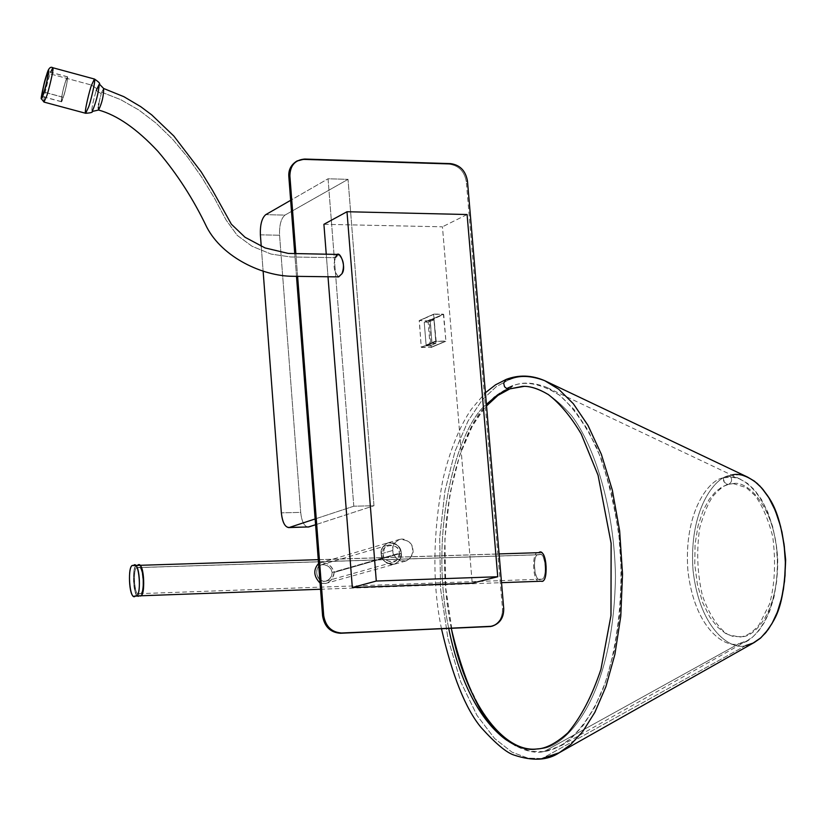 <?xml version="1.0" encoding="UTF-8"?>
<svg xmlns="http://www.w3.org/2000/svg" width="827" height="827" viewBox="0 0 827 827"><rect width="100%" height="100%" fill="white"/><g stroke="black" fill="none" stroke-linecap="round" stroke-linejoin="round"><path stroke-width="0.62" stroke-dasharray="4.13 3.1" d="M296.417 161.379L303.664 159.694L449.495 164.242C458.851 165.627 464.443 171.396 466.294 181.558L502.475 608.651C502.713 617.79 498.826 623.744 490.825 626.515M296.49 276.342L294.753 253.734L296.49 276.342M421.232 347.164L431.229 347.185L429.058 320.928L419.341 320.545L421.232 347.164L436.16 341.303L421.232 347.164L419.237 320.566L429.058 320.928L431.229 347.185L421.553 347.485L436.16 341.303L445.639 341.334L430.96 347.505L445.743 341.313L431.229 347.185L445.908 341.003L443.706 314.498L429.058 320.928L443.386 314.167L428.737 320.607L443.386 314.167L433.906 314.105L419.341 320.545L433.803 314.126L419.072 320.866L433.637 314.425L435.829 340.972L421.232 347.164M381.185 553.821L382.012 557.398L384.565 561.378L389.269 564.231L392.122 564.583L394.892 564.045L399.1 560.913L401.26 554.886L400.413 549.624L397.87 545.655L393.187 542.801L390.344 542.44L387.574 542.967L383.346 546.089L381.443 550.203L381.185 553.821C380.317 549.593 382.632 545.913 388.132 542.791C396.805 543.37 401.167 546.843 401.25 553.191C402.129 557.47 399.772 561.161 394.179 564.272C385.568 563.601 381.247 560.117 381.185 553.821L392.732 550.472C392.794 556.819 397.156 560.334 405.809 561.016C411.443 557.884 413.81 554.162 412.921 549.852C412.838 543.453 408.445 539.948 399.72 539.359C394.19 542.502 391.864 546.213 392.732 550.472L381.185 553.821C380.337 549.583 382.653 545.913 388.152 542.781C396.815 543.37 401.188 546.833 401.26 553.191C402.139 557.47 399.792 561.161 394.19 564.262C385.589 563.601 381.257 560.106 381.206 553.811L383.046 559.403L386.695 563.073L392.132 564.572L394.903 564.035L397.301 562.732L400.33 558.845L401.26 553.191L334.098 572.408C332.454 581.061 327.781 584.627 320.07 583.097L325.507 583.49C330.934 581.722 333.798 578.032 334.098 572.408C331.792 565.161 327.027 562.04 319.78 563.032L318.56 563.507C325.983 561.492 331.162 564.459 334.098 572.408L401.26 553.191L399.431 547.619L395.792 543.949L390.365 542.44L387.594 542.967L385.196 544.269L382.146 548.146L381.206 553.811M490.69 626.535C498.774 623.827 502.702 617.862 502.475 608.651L503.705 608.372L502.475 608.651L466.294 181.558L467.462 180.948L466.294 181.558C464.443 171.396 458.851 165.627 449.495 164.242L303.664 159.694L304.739 159.053L296.097 161.565M297.617 276.363L295.88 253.755L297.617 276.363M328.009 276.745L326.252 254.251L328.009 276.745M323.905 224.303L442.455 226.805L472.217 583.2L442.455 226.805L323.905 224.303M450.663 163.622L449.495 164.242L450.663 163.622M467.09 214.524L442.455 226.805L467.09 214.524M436.16 341.303L433.637 314.425L443.386 314.167L445.908 341.003L436.16 341.303M392.732 550.472L392.99 546.833L394.913 542.688L399.152 539.535L401.943 539.008L404.806 539.38L409.52 542.254L412.084 546.254L412.942 551.557L410.771 557.625L406.533 560.789L403.741 561.326L400.878 560.964L396.143 558.091L393.569 554.08L392.732 550.472M426.163 345.665L432.201 343.412L426.163 345.665L431.983 343.195L430.05 319.853L424.241 322.406L426.163 345.665L424.241 322.406L430.164 319.646L424.241 322.406L430.236 319.635L433.772 319.656L427.952 322.21L424.427 322.189L427.952 322.21L433.979 319.873L427.952 322.21L433.979 319.873L435.912 343.205L430.081 345.665L428.159 322.427L430.081 345.665L435.912 343.205L429.968 345.872L435.736 343.422L432.201 343.412L426.37 345.882L429.906 345.882L426.163 345.665M431.983 343.195L435.912 343.205L433.979 319.873L430.236 319.635L431.983 343.195M524.153 386.354C538.17 386.064 553.966 395.813 571.55 415.609C594.675 445.98 614.378 508.419 615.464 576.543C613.407 701.616 563.642 749.407 539.431 748.724C563.642 749.407 613.407 701.616 615.464 576.543C614.378 508.419 594.675 445.98 571.55 415.609C553.966 395.813 538.17 386.064 524.153 386.354M448.741 628.561C427.921 528.37 458.344 426.215 486.4 404.331C458.344 426.215 427.921 528.37 448.741 628.561M544.621 380.637C530.789 375.468 519.067 375.076 509.432 379.459L496.252 386.695L482.182 399.989L468.02 421.067L455.036 451.253L444.967 490.783L439.685 538.005L440.595 589.051L447.965 638.682L460.753 681.893L477.024 715.469L494.66 738.563L511.985 752.146L527.926 758.132L541.995 758.566L559.186 752.766M723.418 477.892L723.646 481.087L725.817 483.785L727.967 484.395L733.177 483.599C746.76 480.105 775.385 505.959 777.721 560.055C778.155 613.221 754.389 636.418 742.45 636.718L733.001 636.459L725.61 633.461L717.691 627.238L709.783 617.066L702.702 602.697L697.43 584.658L694.763 564.428L695.073 544.094L698.071 525.693L703.074 510.61L709.204 499.312L715.717 491.589L722.074 486.845L727.967 484.395L724.318 482.368L723.418 477.892C709.659 478.947 683.526 511.107 687.878 570.361C694.463 629.171 725.651 648.833 739.142 643.582C752.849 644.243 781.474 612.879 776.863 550.007C769.327 487.899 736.309 471.256 723.418 477.892L731.326 477.024L739.266 478.74L747.484 483.361L754.544 489.966L761.481 499.508L767.787 512.099L772.894 527.45L776.274 544.828L777.576 563.073L776.729 580.916L773.979 597.187L769.73 611.091L764.53 622.245L758.835 630.681L753.035 636.666L747.422 640.584L739.142 643.582L543.897 751.66L560.313 746.109L571.55 738.087L583.231 725.393L594.789 707.054L605.436 682.368L614.141 651.2L619.805 614.368L621.501 573.773L618.73 532.216L611.66 492.799L601.074 458.251L588.111 430.278L574.01 409.458L559.807 395.399L546.244 387.16C532.981 382.208 521.713 381.816 512.44 385.971L499.694 392.897L486.08 405.685L472.362 425.988L459.781 455.108L450.012 493.285L444.895 538.904L445.774 588.245L452.917 636.201L465.312 677.933L481.066 710.321L498.143 732.557L514.89 745.603L530.303 751.309L543.897 751.66L739.142 643.582C725.651 648.833 694.463 629.171 687.878 570.361C683.526 511.107 709.659 478.947 723.418 477.892M747.484 477.034L739.1 474.75L729.621 475.546C715.448 476.652 688.581 509.659 693.047 570.392C699.818 630.691 731.905 650.89 745.799 645.525C731.905 650.89 699.818 630.691 693.047 570.392C688.581 509.659 715.448 476.652 729.621 475.546C732.495 478.936 732.226 481.852 728.804 484.281L722.074 486.845L715.717 491.589L709.204 499.312L703.074 510.61L698.071 525.693L695.073 544.094L694.763 564.428L697.43 584.658L702.702 602.697L709.783 617.066L717.691 627.238L725.61 633.461L733.001 636.459L742.45 636.718C754.389 636.418 778.155 613.221 777.721 560.055C775.385 505.959 746.76 480.105 733.177 483.599L728.804 484.281C732.226 481.852 732.495 478.936 729.621 475.546L731.688 475.06M509.939 388.835L512.44 385.971C525.031 380.544 540.631 383.552 559.248 394.965C571.995 405.892 584.379 423.197 596.391 446.869C607.442 474.729 615.298 507.116 619.981 544.011C623.796 600.443 616.301 653.371 602.604 689.945C583.262 734.614 560.768 749.097 543.897 751.66C533.312 753.852 520.979 750.068 506.879 740.31M451.304 628.448C431.384 531.689 458.851 430.702 486.472 405.22M494.598 396.97L506.579 388.607M512.44 385.971L509.877 388.866M745.799 645.525L541.995 758.566L745.799 645.525L754.41 642.403M541.995 758.566L527.926 758.132L511.985 752.146L494.66 738.563L477.024 715.469L460.753 681.893L447.965 638.682L440.595 589.051L439.685 538.005L444.967 490.783L455.036 451.253L468.02 421.067L482.182 399.989L496.252 386.695L509.432 379.459M139.101 595.843C132.692 599.751 131.782 561.967 137.654 565.472L138.15 565.368M138.843 565.441L538.625 552.756L138.647 565.441M538.625 552.756C531.141 549.573 532.33 585.33 540.372 581.257C532.33 585.33 531.141 549.573 538.625 552.756L539.328 552.653M137.799 567.632C132.63 564.686 133.705 597.559 139.153 593.672L139.587 593.59C144.756 596.701 143.774 563.683 138.285 567.549L539.4 554.7C546.327 551.02 547.381 581.991 540.91 579.127L540.351 579.21C533.487 582.932 532.309 552.074 538.801 554.783L137.799 567.632C142.978 561.378 145.387 596.246 139.587 593.59C134.429 599.668 132.051 565.11 137.799 567.632M399.265 553.253C402.821 563.621 381.35 564.324 383.211 553.749C379.686 543.349 401.136 542.719 399.265 553.253C399.203 548.177 395.709 545.396 388.783 544.921L386.209 546.265L384.452 548.301L383.211 553.749C383.263 558.794 386.726 561.585 393.621 562.112L396.226 560.778L398.014 558.742L399.265 553.253L332.165 572.48L331.668 575.809L329.87 578.642L327.192 580.647L323.864 581.505L319.408 579.613L316.979 574.817L316.72 571.002L317.63 567.715L321.072 564.862C326.768 564.107 330.469 566.65 332.165 572.48L399.265 553.253M332.165 572.48L330.903 568.852L328.123 566.175L324.546 564.769L321.041 564.872L318.478 566.485L317.02 569.296L316.7 572.966L317.578 576.729L319.47 579.675L322.272 581.319L325.776 581.205L329.125 579.365L331.472 576.285L332.165 572.48M538.801 554.783C531.585 552.477 534.387 584.896 540.91 579.127C548.177 581.557 545.344 548.859 538.801 554.783M137.654 565.472C130.955 562.546 133.716 602.821 139.742 595.75M139.536 595.76C133.519 602.831 130.749 562.546 137.447 565.482C131.483 562.019 132.599 600.113 138.977 595.853M133.374 565.616L137.447 565.482L133.374 565.616M138.016 565.379L137.447 565.482M338.553 276.89C333.87 271.556 332.868 265.147 335.555 257.683C332.857 265.343 333.901 271.742 338.677 276.89M101.731 92.221L103.633 88.489L101.731 92.221L120.556 99.581L138.833 109.991L156.158 123.223L172.429 139.039L187.595 157.12L201.643 177.05L214.493 198.253L226.081 220.003L237.194 235.333L252.028 246.25L271.06 254.075L290.639 256.97L335.555 257.683L290.639 256.97L271.06 254.075L252.028 246.25L237.194 235.333L226.081 220.003L214.493 198.253L201.643 177.05L187.595 157.12L172.429 139.039L156.158 123.223L138.833 109.991L120.556 99.581L101.731 92.221L101.256 93.668L101.731 92.221M98.289 107.272L98.62 104.688M98.795 103.664L101.256 93.668C98.733 102.496 97.834 107.955 98.568 110.032M338.874 254.458L335.555 257.683M52.783 67.731L50.106 73.861L46.715 74.668L50.106 73.861L91.57 85.098L50.106 73.861C48.566 77.552 42.601 101.638 43.976 102.083C42.601 101.638 48.566 77.552 50.106 73.861L50.654 72.228M94.474 79.051L91.57 85.098C89.895 88.789 83.858 113.371 85.646 113.278M99.323 84.003L96.821 88.706L91.57 85.098L96.821 88.706L96.201 90.588C92.603 103.065 91.249 110.043 92.148 111.521C91.249 110.043 92.603 103.065 96.201 90.588L101.256 93.668L96.201 90.588M63.245 97.266C65.86 89.099 67.318 82.318 67.597 76.921L65.622 81.294C63.007 89.44 61.56 96.201 61.291 101.587L63.245 97.266L43.934 92.066L63.245 97.266C59.162 111.035 62.356 89.657 65.622 81.294C69.706 67.442 66.542 88.789 63.245 97.266M63.234 97.328L61.26 101.68C61.539 96.263 62.997 89.44 65.633 81.232L67.618 76.818C67.338 82.266 65.881 89.099 63.234 97.328L43.914 92.128L63.234 97.328C66.563 88.778 69.747 67.266 65.633 81.232C62.345 89.657 59.12 111.2 63.234 97.328M353.801 506.207L315.139 518.953L353.801 506.207L328.061 178.777L348.033 179.345L373.98 505.731L353.801 506.207L373.98 505.731L315.583 524.731L373.98 505.731L348.033 179.345L284.974 215.103L348.033 179.345L328.061 178.777L290.649 200.32L328.061 178.777L353.801 506.207M307.954 527.078C304.067 526.179 301.648 521.279 300.697 512.389L279.567 235.219C279.237 225.151 281.046 218.442 284.974 215.103L265.725 214.669L284.974 215.103C281.046 218.442 279.237 225.151 279.567 235.219L300.697 512.389L281.345 512.854L300.697 512.389C301.669 521.392 304.119 526.282 308.047 527.078M261.249 246.384L263.131 271.235L261.249 246.384M260.381 234.858L279.567 235.219L260.381 234.858M431.053 347.485L445.743 341.313M419.237 320.566L433.803 314.126M405.809 561.016L325.507 583.49M399.72 539.359L388.132 542.791M424.354 322.199L430.164 319.646M429.968 345.872L435.798 343.412M441.504 628.871C432.252 584.575 432.717 534.78 442.91 479.484C450.012 450.012 459.523 426.546 471.442 409.086L485.418 392.742M733.177 483.599L746.202 487.568L754.958 495.518C762.112 504.997 768.035 518.663 772.728 536.537C775.933 561.74 774.889 584.213 769.586 603.979L759.196 624.674C752.828 632.324 746.285 636.459 739.576 637.059L729.269 634.857C727.75 635.363 712.574 625.119 702.392 595.43C697.223 573.152 696.344 550.586 699.756 527.74C704.035 512.833 708.532 502.216 713.267 495.89C720.059 488.447 725.238 484.57 728.804 484.281L733.177 483.599M757.263 483.475L759.599 485.676M764.913 633.689L763.641 635.095M740.682 479.329L546.244 387.16M747.422 640.584L560.313 746.109M451.335 628.448C434.444 546.202 450.064 445.846 486.534 405.933M318.271 559.662L499.084 553.925M320.545 589.248L501.524 582.673M139.153 593.672L540.351 579.21M138.285 567.549L539.4 554.7M319.78 563.032L388.152 542.781M325.652 581.236L393.621 562.112M321.072 564.862L388.783 544.921M67.597 76.921L48.338 71.701M61.291 101.587L42.146 96.428M61.26 101.68L42.012 96.501M67.618 76.818L48.39 71.608"/><path stroke-width="1.24" d="M490.825 626.515L340.404 633.265C330.438 632.531 324.504 626.752 322.592 615.95L296.49 276.342L322.592 615.95L323.708 615.67L297.617 276.363L323.708 615.67C325.621 626.484 331.555 632.252 341.53 632.996L489.594 626.566C498.898 625.016 503.591 618.947 503.705 608.372L467.462 180.948L503.705 608.372C503.922 617.593 499.994 623.558 491.91 626.266L340.404 633.265L491.91 626.266M297.162 160.914L296.097 161.565C290.815 165.183 288.385 170.166 288.819 176.502L289.884 175.872C289.45 169.535 291.879 164.542 297.162 160.914L304.739 159.053L450.663 163.622C460.019 164.997 465.611 170.775 467.462 180.948C465.611 170.775 460.019 164.997 450.663 163.622L304.739 159.053C295.094 159.859 290.143 165.472 289.884 175.872L295.88 253.755L289.884 175.872L288.819 176.502L294.753 253.734L288.819 176.502C288.396 170 290.928 164.955 296.417 161.379M352.333 587.542L328.009 276.745L352.333 587.542L472.217 583.2L352.333 587.542L376.295 581.04L352.333 587.542M326.252 254.251L323.905 224.303L346.999 211.733L467.09 214.524L497.74 576.739L472.217 583.2L497.74 576.739L376.295 581.04L346.999 211.733L323.905 224.303L326.252 254.251M467.09 214.524L346.999 211.733L376.295 581.04L497.74 576.739L467.09 214.524M322.592 615.95C324.504 626.752 330.438 632.531 340.404 633.265L341.53 632.996C331.555 632.252 325.621 626.484 323.708 615.67L322.592 615.95M509.432 379.459L506.372 379.324L503.653 383.139L504.542 386.736L506.982 388.793L508.564 389.093L524.153 386.354L508.564 389.093L506.982 388.793L504.542 386.736L503.653 383.139L506.372 379.324L509.432 379.459C519.067 375.076 530.789 375.468 544.621 380.637L558.649 389.176L573.349 403.741L587.945 425.326L601.363 454.312L612.331 490.132L619.65 530.975L622.524 574.072L620.777 616.156L614.916 654.343L605.902 686.658L594.892 712.264L582.921 731.285L570.826 744.455L559.186 752.766L570.826 744.455L582.921 731.285L594.892 712.264L605.902 686.658L614.916 654.343L620.777 616.156L622.524 574.072L619.65 530.975L612.331 490.132L601.363 454.312L587.945 425.326L573.349 403.741L558.649 389.176L544.621 380.637C531.699 375.065 518.942 374.631 506.372 379.324L495.549 384.824L485.418 392.742M539.431 748.724L536.568 749.014C513.05 753.201 468.247 723.615 448.741 628.561C468.247 723.615 513.05 753.201 536.568 749.014L539.431 748.724M486.4 404.331L497.823 394.655L508.564 389.093L497.823 394.655L486.4 404.331M731.688 475.06C738.718 472.93 747.246 475.732 757.263 483.475L763.001 489.45L768.603 497.337L773.824 507.158L778.362 518.829L781.949 532.04L784.327 546.327L785.371 561.088L785.03 575.654L783.407 589.434L780.667 601.932L777.08 612.817L772.883 621.956L768.335 629.347L760.912 637.741L753.004 643.137L745.799 645.525M486.534 405.933L497.957 395.389L509.939 388.835M506.879 740.31C483.795 724.7 465.27 687.413 451.304 628.448M486.472 405.22L494.598 396.97M506.579 388.607L512.44 385.971M541.995 758.566L559.186 752.766L754.41 642.403L760.199 638.372L766.153 632.221L772.004 623.558L777.359 612.104L781.711 597.849L784.544 581.185L785.402 562.898L784.058 544.207L780.595 526.406L775.354 510.672L768.872 497.771L761.739 487.982L754.482 481.19L747.484 477.034L544.621 380.637M138.15 565.368L138.212 565.368C144.632 560.871 145.769 599.399 139.742 595.75L139.101 595.843M538.625 552.756C546.254 545.83 549.573 584.007 541.085 581.164L540.372 581.257L541.085 581.164C548.642 584.513 547.412 548.363 539.328 552.653L499.084 553.925M320.07 583.097C313.598 576.274 313.092 569.741 318.56 563.507C313.092 569.741 313.598 576.274 320.07 583.097M139.742 595.75C146.513 598.872 143.691 558.153 137.654 565.472M137.447 565.482C143.495 558.163 146.307 598.872 139.536 595.76C145.562 599.41 144.425 560.871 138.016 565.379L134.005 565.503M133.374 565.616C126.696 562.67 129.457 602.986 135.463 595.905C142.213 599.027 139.401 558.287 133.374 565.616L133.933 565.503C140.332 561.006 141.469 599.565 135.463 595.905L134.956 595.998C128.63 600.557 127.358 562.184 133.374 565.616M138.977 595.853L139.536 595.76M46.581 75.061C42.994 84.55 39.2 108.699 43.769 93.11C47.408 83.475 51.16 59.358 46.581 75.061C51.16 59.358 47.408 83.475 43.769 93.11C39.2 108.699 42.994 84.55 46.581 75.061L46.581 75.061M43.914 92.128C39.851 106.032 43.231 84.499 46.436 76.032C50.509 62.046 47.16 83.548 43.914 92.128C46.519 83.868 47.997 77.035 48.359 71.598L46.436 76.032C43.841 84.271 42.363 91.094 42.012 96.501L43.914 92.128M335.555 257.683C338.543 245.66 347.175 267.1 341.975 273.706L338.553 276.89M103.664 88.499L123.885 96.687L140.724 106.662L151.734 114.901L173.835 136.031L201.178 171.851L212.394 190.107L231.374 224.231L245.061 237.277L265.085 247.945L288.303 253.434L338.874 254.458C343.66 259.626 344.694 266.046 341.975 273.706L338.677 276.89L292.975 276.301C262.759 276.27 222.515 257.569 206.74 227.105C193.353 199.09 177.092 173.856 157.967 151.403C137.044 128.96 117.238 115.17 98.568 110.032C101.99 103.148 103.675 95.963 103.633 88.489C103.675 95.963 101.99 103.148 98.568 110.032L98.289 107.272M98.62 104.688L98.795 103.664M50.654 72.228L52.783 67.731C54.344 67.545 48.235 92.376 46.663 96.077L43.976 102.083L46.663 96.077C48.235 92.376 54.344 67.545 52.783 67.731L94.423 79.03C96.232 78.916 90.143 103.675 88.479 107.324C90.143 103.675 96.232 78.916 94.423 79.03L91.57 85.098C89.895 88.789 83.858 113.371 85.646 113.278L88.479 107.324L85.646 113.278C90.794 112.927 92.986 112.317 92.2 111.459C96.015 102.496 98.392 93.348 99.323 84.003C98.392 93.348 96.015 102.496 92.2 111.459L98.568 110.032M96.201 90.588L99.323 84.003C100.439 83.672 98.826 82.018 94.474 79.051M43.934 92.066L42.032 96.408C42.384 91.042 43.852 84.271 46.426 76.094L48.338 71.701C47.976 77.087 46.508 83.878 43.924 92.055L43.934 92.066C47.149 83.548 50.468 62.211 46.426 76.094C43.242 84.499 39.892 105.856 43.924 92.055M288.613 527.585L308.843 526.923L288.613 527.585C284.736 526.799 282.307 521.889 281.345 512.854L263.131 271.235L281.345 512.854C282.534 522.829 285.222 527.688 289.398 527.44L315.139 518.953L289.398 527.44L308.843 526.923L315.583 524.731L307.954 527.078M265.725 214.669L290.649 200.32L265.725 214.669C261.839 218.018 260.06 224.748 260.381 234.858L261.249 246.384L260.381 234.858C260.06 224.748 261.839 218.018 265.725 214.669M509.877 388.866L522.478 386.354C529.704 385.93 538.325 388.659 548.353 394.562C560.003 403.566 570.971 416.715 581.236 434.02L598.055 475.215L611.132 543.329L610.977 615.505L600.96 669.25C592.008 696.096 580.999 717.257 567.932 732.753C556.178 743.339 545.717 748.755 536.568 749.014M559.186 752.766C547.67 760.499 532.619 761.264 514.012 755.072C506.579 752.746 495.59 743.545 481.066 727.471C465.549 708.739 452.359 675.876 441.504 628.871M759.599 485.676C769.792 497.885 780.936 509.298 785.65 559.838C784.006 610.326 774.548 619.93 764.913 633.689M536.33 749.035C502.185 752.529 464.65 700.18 451.335 628.448M138.212 565.368L318.271 559.662M139.236 595.843L320.545 589.248M501.524 582.673L540.444 581.257M134.956 595.998L139.029 595.853M103.633 88.489L99.323 84.003M52.783 67.731C50.344 66.212 48.297 68.589 46.632 74.864C44.213 81.563 40.244 100.718 41.36 98.733L44.017 102.093L85.646 113.278"/></g></svg>
